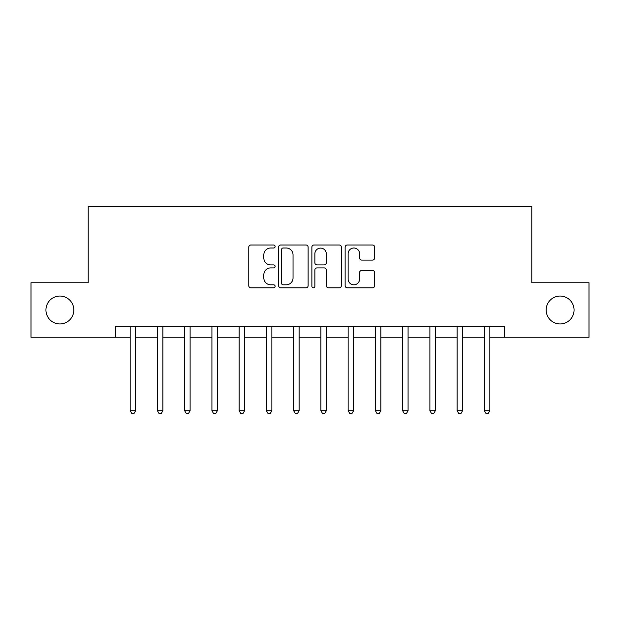 <?xml version="1.0" encoding="UTF-8"?>
<svg xmlns="http://www.w3.org/2000/svg" width="620" height="620" viewBox="0 0 620 620"><rect width="100%" height="100%" fill="white"/><g stroke="black" fill="none" stroke-linecap="round" stroke-linejoin="round"><path stroke-width="0.93" d="M275.125 246.512A1.496 1.496 0 0 0 273.629 245.008L250.899 245.008A2.139 2.139 0 0 0 248.76 247.147L248.76 285.665A2.139 2.139 0 0 0 250.899 287.804L273.629 287.804A1.496 1.496 0 0 0 275.125 286.3A1.496 1.496 0 0 0 273.629 284.805L270.684 284.805A6.843 6.843 0 0 1 263.841 277.962L263.841 274.753A6.843 6.843 0 0 1 270.684 267.902L273.629 267.902A1.496 1.496 0 0 0 275.125 266.406A1.496 1.496 0 0 0 273.629 264.911L270.684 264.911A6.843 6.843 0 0 1 263.841 258.06L263.841 254.851A6.843 6.843 0 0 1 270.684 248.008L273.629 248.008A1.496 1.496 0 0 0 275.125 246.512M546.166 310A13.95 13.95 0 0 0 560.116 323.95A13.95 13.95 0 0 0 574.066 310A13.95 13.95 0 0 0 560.116 296.05A13.95 13.95 0 0 0 546.166 310M45.934 310A13.95 13.95 0 0 0 59.884 323.95A13.95 13.95 0 0 0 73.834 310A13.95 13.95 0 0 0 59.884 296.05A13.95 13.95 0 0 0 45.934 310M372.527 260.098A2.139 2.139 0 0 0 374.666 257.959L374.666 247.147A2.139 2.139 0 0 0 372.527 245.008L347.278 245.008A2.139 2.139 0 0 0 345.138 247.147L345.138 285.665A2.139 2.139 0 0 0 347.278 287.804L372.527 287.804A2.139 2.139 0 0 0 374.666 285.665L374.666 272.614A2.139 2.139 0 0 0 372.527 270.475L361.724 270.475A2.139 2.139 0 0 0 359.585 272.614L359.585 279.085A5.72 5.72 0 0 1 353.857 284.805A5.72 5.72 0 0 1 348.138 279.085L348.138 253.727A5.72 5.72 0 0 1 353.857 248.008A5.72 5.72 0 0 1 359.585 253.727L359.585 257.959A2.139 2.139 0 0 0 361.724 260.098L372.527 260.098M115.459 337.249L31 337.249L31 282.751L88.218 282.751L88.218 206.468L531.782 206.468L531.782 282.751L589 282.751L589 337.249L504.541 337.249L504.541 326.345L115.459 326.345L115.459 337.249L130.177 337.249M308.125 247.147A2.139 2.139 0 0 0 305.986 245.008L280.744 245.008A2.139 2.139 0 0 0 278.605 247.147L278.605 285.665A2.139 2.139 0 0 0 280.744 287.804L305.986 287.804A2.139 2.139 0 0 0 308.125 285.665L308.125 247.147M314.014 245.008L339.256 245.008A2.139 2.139 0 0 1 341.395 247.147L341.395 285.665A2.139 2.139 0 0 1 339.256 287.804L328.453 287.804A2.139 2.139 0 0 1 326.314 285.665L326.314 270.041A2.139 2.139 0 0 0 324.175 267.902L317.006 267.902A2.139 2.139 0 0 0 314.867 270.041L314.867 286.3A1.496 1.496 0 0 1 313.371 287.804A1.496 1.496 0 0 1 311.876 286.3L311.876 247.147A2.139 2.139 0 0 1 314.014 245.008M135.625 337.249L157.426 337.249M162.874 337.249L184.667 337.249M190.115 337.249L211.916 337.249M217.364 337.249L239.157 337.249M244.613 337.249L266.406 337.249M271.854 337.249L293.655 337.249M299.103 337.249L320.897 337.249M326.345 337.249L348.146 337.249M353.594 337.249L375.394 337.249M380.843 337.249L402.636 337.249M408.084 337.249L429.885 337.249M435.333 337.249L457.126 337.249M462.582 337.249L484.375 337.249M489.823 337.249L504.541 337.249M283.092 248.008A1.496 1.496 0 0 0 281.596 249.504L281.596 283.309A1.496 1.496 0 0 0 283.092 284.805L286.2 284.805A6.843 6.843 0 0 0 293.043 277.962L293.043 254.851A6.843 6.843 0 0 0 286.2 248.008L283.092 248.008M326.314 253.836A5.72 5.72 0 0 0 320.594 248.116A5.72 5.72 0 0 0 314.867 253.836L314.867 262.772A2.139 2.139 0 0 0 317.006 264.911L324.175 264.911A2.139 2.139 0 0 0 326.314 262.772L326.314 253.836M135.896 326.345L135.78 326.624A2.178 2.178 90 0 0 135.625 327.438L135.625 410.704L130.177 410.704L130.177 327.438A2.178 2.178 90 0 0 130.022 326.624L129.906 326.345M135.625 410.704L133.99 413.532L131.812 413.532L130.177 410.704M163.138 326.345L163.029 326.624A2.178 2.178 90.2 0 0 162.874 327.438L162.874 410.704L157.426 410.704L157.426 327.438A2.178 2.178 90.2 0 0 157.263 326.624L157.155 326.345M162.874 410.704L161.239 413.532L159.053 413.532L157.426 410.704M190.387 326.345L190.278 326.624A2.178 2.178 90.2 0 0 190.115 327.438L190.115 410.704L184.667 410.704L184.667 327.438A2.178 2.178 90.2 0 0 184.512 326.624L184.396 326.345M190.115 410.704L188.48 413.532L186.302 413.532L184.667 410.704M217.636 326.345L217.519 326.624A2.178 2.178 90.2 0 0 217.364 327.438L217.364 410.704L211.916 410.704L211.916 327.438A2.178 2.178 90.2 0 0 211.753 326.624L211.645 326.345M217.364 410.704L215.729 413.532L213.551 413.532L211.916 410.704M244.877 326.345L244.768 326.624A2.178 2.178 90.2 0 0 244.613 327.438L244.613 410.704L239.157 410.704L239.157 327.438A2.178 2.178 90.2 0 0 239.002 326.624L238.894 326.345M244.613 410.704L242.978 413.532L240.792 413.532L239.157 410.704M272.126 326.345L272.01 326.624A2.178 2.178 90.2 0 0 271.854 327.438L271.854 410.704L266.406 410.704L266.406 327.438A2.178 2.178 90.2 0 0 266.251 326.624L266.135 326.345M271.854 410.704L270.219 413.532L268.042 413.532L266.406 410.704M299.367 326.345L299.259 326.624A2.178 2.178 90.2 0 0 299.103 327.438L299.103 410.704L293.655 410.704L293.655 327.438A2.178 2.178 90.2 0 0 293.493 326.624L293.384 326.345M299.103 410.704L297.468 413.532L295.291 413.532L293.655 410.704M326.616 326.345L326.507 326.624A2.178 2.178 90.2 0 0 326.345 327.438L326.345 410.704L320.897 410.704L320.897 327.438A2.178 2.178 90.2 0 0 320.742 326.624L320.633 326.345M326.345 410.704L324.71 413.532L322.532 413.532L320.897 410.704M353.865 326.345L353.749 326.624A2.178 2.178 90.2 0 0 353.594 327.438L353.594 410.704L348.146 410.704L348.146 327.438A2.178 2.178 90.2 0 0 347.99 326.624L347.874 326.345M353.594 410.704L351.959 413.532L349.781 413.532L348.146 410.704M381.106 326.345L380.998 326.624A2.178 2.178 90.2 0 0 380.843 327.438L380.843 410.704L375.394 410.704L375.394 327.438A2.178 2.178 90.2 0 0 375.232 326.624L375.123 326.345M380.843 410.704L379.208 413.532L377.022 413.532L375.394 410.704M408.355 326.345L408.247 326.624A2.178 2.178 90.2 0 0 408.084 327.438L408.084 410.704L402.636 410.704L402.636 327.438A2.178 2.178 90.2 0 0 402.481 326.624L402.364 326.345M408.084 410.704L406.449 413.532L404.271 413.532L402.636 410.704M435.604 326.345L435.488 326.624A2.178 2.178 90.2 0 0 435.333 327.438L435.333 410.704L429.885 410.704L429.885 327.438A2.178 2.178 90.2 0 0 429.722 326.624L429.614 326.345M435.333 410.704L433.698 413.532L431.52 413.532L429.885 410.704M462.846 326.345L462.737 326.624A2.178 2.178 90.2 0 0 462.582 327.438L462.582 410.704L457.126 410.704L457.126 327.438A2.178 2.178 90.2 0 0 456.971 326.624L456.863 326.345M462.582 410.704L460.947 413.532L458.761 413.532L457.126 410.704M490.094 326.345L489.978 326.624A2.178 2.178 90.2 0 0 489.823 327.438L489.823 410.704L484.375 410.704L484.375 327.438A2.178 2.178 90.2 0 0 484.22 326.624L484.104 326.345M489.823 410.704L488.188 413.532L486.01 413.532L484.375 410.704"/></g></svg>
